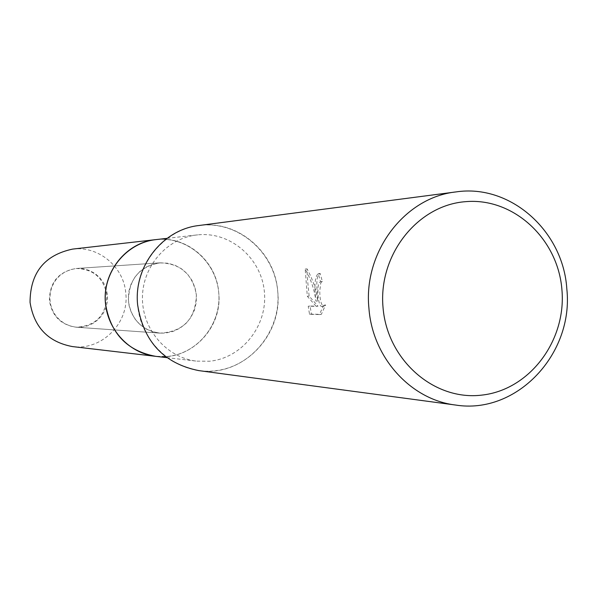 <?xml version="1.0" encoding="UTF-8"?>
<svg xmlns="http://www.w3.org/2000/svg" width="597" height="597" viewBox="0 0 597 597"><rect width="100%" height="100%" fill="white"/><g stroke="black" fill="none" stroke-linecap="round" stroke-linejoin="round"><path stroke-width="0.45" stroke-dasharray="2.98 2.24" d="M159.466 262.889L167.757 263.195L175.063 265.277L181.742 268.963L187.458 274.083L191.943 280.366L194.973 287.515L196.406 295.172L196.167 302.97L194.279 310.522L190.831 317.462L185.973 323.447L179.958 328.193L173.078 331.447L165.653 333.059L160.056 333.141L152.922 331.835L146.205 329.007L140.213 324.761L135.228 319.305L131.467 312.873L129.116 305.768L128.273 298.299L128.989 290.821L131.221 283.672L134.87 277.172L139.765 271.62L145.683 267.277L152.354 264.322L159.466 262.889M76.215 268.493L83.237 268.747L89.423 270.478L95.08 273.568L99.923 277.844L103.721 283.097L106.288 289.082L107.505 295.493L107.311 302.015L105.706 308.336L102.781 314.149L98.669 319.156L93.572 323.119L87.737 325.843L81.453 327.186L76.715 327.246L70.677 326.149L64.991 323.775L59.931 320.231L55.708 315.664L52.536 310.291L50.544 304.351L49.835 298.112L50.439 291.858L52.327 285.881L55.409 280.448L59.551 275.807L64.551 272.172L70.192 269.695L76.215 268.493C93.49 269.031 103.699 277.933 106.856 295.187C106.176 315.35 95.93 326.022 76.132 327.201C60.894 324.947 51.984 316.059 49.402 300.53C49.648 282.224 58.588 271.545 76.229 268.486L160.175 262.829C180.578 263.501 192.644 274.157 196.376 294.806C195.57 318.932 183.466 331.708 160.056 333.141C142.026 330.454 131.482 319.813 128.415 301.201C128.706 279.269 139.295 266.478 160.175 262.829L76.819 268.449M157.407 239.472C187.742 236.688 216.248 261.695 218.733 292.702C221.659 323.671 197.98 353.499 167.712 356.424L155.668 356.334C190.301 361.342 222.815 328.149 218.733 292.702C216.644 261.113 186.615 235.472 155.862 239.621L157.407 239.472C187.742 236.688 216.248 261.695 218.733 292.702C221.659 323.671 197.98 353.499 167.712 356.424C137.489 359.804 108.05 334.977 105.468 303.366C102.423 271.792 127.034 241.785 157.407 239.472M198.555 234.785C231.166 231.8 261.762 258.844 264.426 292.351C267.56 325.805 242.158 358.043 209.637 361.23L196.689 361.148C166.772 357.834 142.235 329.499 142.444 297.955C142.34 266.411 166.973 238.158 196.906 234.949L198.555 234.785M202.01 225.181C239.554 221.808 274.672 252.971 277.732 291.5C281.329 329.969 252.188 367.08 214.763 370.812C177.399 375.117 140.84 344.238 137.623 304.768C133.847 265.367 164.429 227.972 202.01 225.181M317.104 291.142L317.746 300.955L315.925 291.157L314.029 284.612L310.933 276.612L307.074 268.881C307.097 274.433 307.627 281.874 308.671 291.217L309.112 296.112L318.014 306.157L310.059 306.052L311.418 314.104L321.328 314.365L325.596 304.955L323.753 306.268C321.186 305.127 319.865 300.075 319.776 291.12L320.776 282.799L322.365 281.463L320.134 273.471C317.268 274.538 316.261 280.426 317.104 291.142M198.905 225.517C237.322 219.666 275.157 251.8 277.732 291.5C282.844 335.984 241.882 377.573 198.659 370.588M323.738 305.142L319.402 314.552L309.53 314.298L308.224 306.224L316.164 306.343L307.313 296.284L305.179 269.06C310.933 279.247 314.515 289.941 315.917 301.134C314.089 285.657 314.865 276.493 318.253 273.642L320.522 281.642L318.94 282.971C316.858 288.053 318.194 307.283 321.887 306.448L323.738 305.142L325.604 304.963M320.522 281.642L322.365 281.463M309.53 314.298L311.418 314.112M319.41 314.559L321.328 314.365M318.395 273.635L320.276 273.463M315.917 301.134L317.746 300.955M308.224 306.231L310.059 306.052M316.164 306.343L318.014 306.157M307.313 296.284L309.112 296.112M305.179 269.053L307.074 268.881M72.588 249.106C98.572 245.598 124.027 267.001 125.803 293.425C129.258 323.081 101.684 350.805 72.424 346.573M322.276 281.471L320.425 281.642M320.134 273.471L318.253 273.642M323.753 306.268L321.887 306.448M166.884 357.648L196.689 361.148M167.085 238.345L196.906 234.949M76.715 327.246L160.056 333.141L76.132 327.201"/><path stroke-width="0.9" d="M566.822 288.896C573.963 353.82 516.741 414.9 455.608 405.042C410.855 399.803 372.506 357.648 368.939 308.403C363.073 252.098 404.602 197.376 455.966 191.921C510.308 183.667 563.24 230.949 566.822 288.896M455.608 405.042L198.659 370.588C163.735 363.461 143.392 341.521 137.623 304.768C133.512 266.635 162.578 229.442 198.905 225.517L455.966 191.921M561.934 289.806C566.493 340.708 529.569 389.945 481.816 395.11C434.146 401.035 387.162 360.081 383.028 307.455C378.17 254.897 417.534 205.174 465.556 201.667C513.517 197.391 558.068 238.837 561.934 289.806M166.884 357.648L155.668 356.334C126.967 350.909 110.229 333.253 105.468 303.366C102.102 272.441 126.116 242.337 155.862 239.621L72.588 249.106C44.417 255.113 30.231 272.851 30.044 302.328C34.051 327.26 48.178 342.006 72.424 346.573L155.668 356.334C127.833 353.252 105.035 327.052 105.229 297.896C105.132 268.74 128.019 242.613 155.869 239.621L167.085 238.345"/></g></svg>
